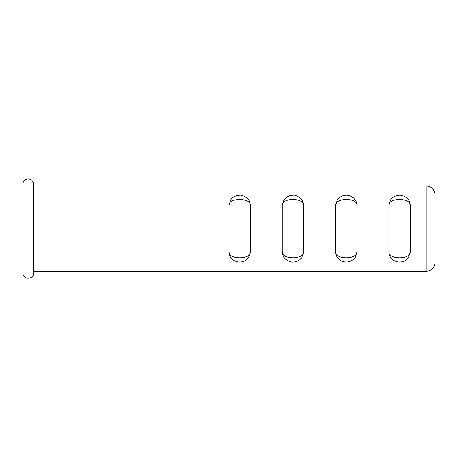 <?xml version="1.0" encoding="UTF-8"?>
<svg xmlns="http://www.w3.org/2000/svg" width="458" height="458" viewBox="0 0 458 458"><rect width="100%" height="100%" fill="white"/><g stroke="black" fill="none" stroke-linecap="round" stroke-linejoin="round"><path stroke-width="0.69" d="M22.9 200.209L22.9 257.064M22.9 184.219C22.963 182.215 23.845 180.681 25.534 179.616C27.612 178.528 29.604 178.666 31.516 180.017L33.028 181.889L33.56 184.219L33.56 273.054C33.892 279.93 22.568 279.93 22.9 273.054M388.905 228.634L388.905 251.843C388.258 259.795 410.866 259.806 410.225 251.843L410.225 205.424C410.872 197.472 388.27 197.461 388.905 205.424L388.905 228.634M356.925 251.843L356.925 205.424C357.572 197.472 334.964 197.461 335.605 205.424L335.605 251.843C334.953 259.795 357.561 259.806 356.925 251.843L355.311 257.224C354.492 259.045 350.553 262.113 346.277 262.01C345.172 262.131 343.552 261.764 341.428 260.917C338.01 258.822 336.246 257.528 335.605 251.843L335.605 251.843M303.62 251.843L303.62 205.424C304.272 197.472 281.664 197.461 282.3 205.424L282.3 251.843C281.653 259.795 304.261 259.806 303.62 251.843L302.011 257.224C301.187 259.045 297.253 262.113 292.971 262.01C291.036 262.377 288.431 261.3 285.151 258.787C283.714 257.768 282.763 255.45 282.3 251.843L282.3 251.843M250.32 251.843L250.32 205.424C250.967 197.472 228.365 197.461 229 205.424L229 251.843C228.353 259.795 250.961 259.806 250.32 251.843L248.711 257.224C247.887 259.045 243.948 262.113 239.671 262.01C238.566 262.131 236.952 261.764 234.822 260.917C231.404 258.822 229.647 257.528 229 251.843L229 251.843M435.1 262.394L435.1 194.879C434.573 189.48 431.613 186.52 426.215 185.994L426.215 271.273C431.613 270.752 434.573 267.787 435.1 262.394M33.56 271.273L426.215 271.273M33.56 185.994L426.215 185.994M388.905 205.419L390.519 200.043C391.338 198.222 395.277 195.154 399.553 195.257C400.658 195.137 402.279 195.503 404.403 196.356C407.82 198.446 409.578 199.74 410.225 205.424L410.225 205.424M410.225 251.854L408.616 257.224C407.792 259.045 403.853 262.113 399.576 262.01C398.471 262.131 396.857 261.764 394.727 260.917C391.309 258.822 389.552 257.528 388.905 251.843L388.905 251.843M229 205.419L230.609 200.043C231.433 198.222 235.372 195.154 239.649 195.257C241.584 194.89 244.194 195.967 247.475 198.486C248.906 199.505 249.856 201.818 250.32 205.424L250.32 205.424M282.3 205.419L283.914 200.043C284.739 198.222 288.672 195.154 292.948 195.257C294.883 194.89 297.494 195.967 300.774 198.486C302.211 199.505 303.162 201.818 303.62 205.424L303.62 205.424M335.605 205.419L337.214 200.043C338.038 198.222 341.977 195.154 346.254 195.257C347.359 195.137 348.973 195.503 351.103 196.356C354.521 198.446 356.278 199.74 356.925 205.424L356.925 205.424"/></g></svg>
